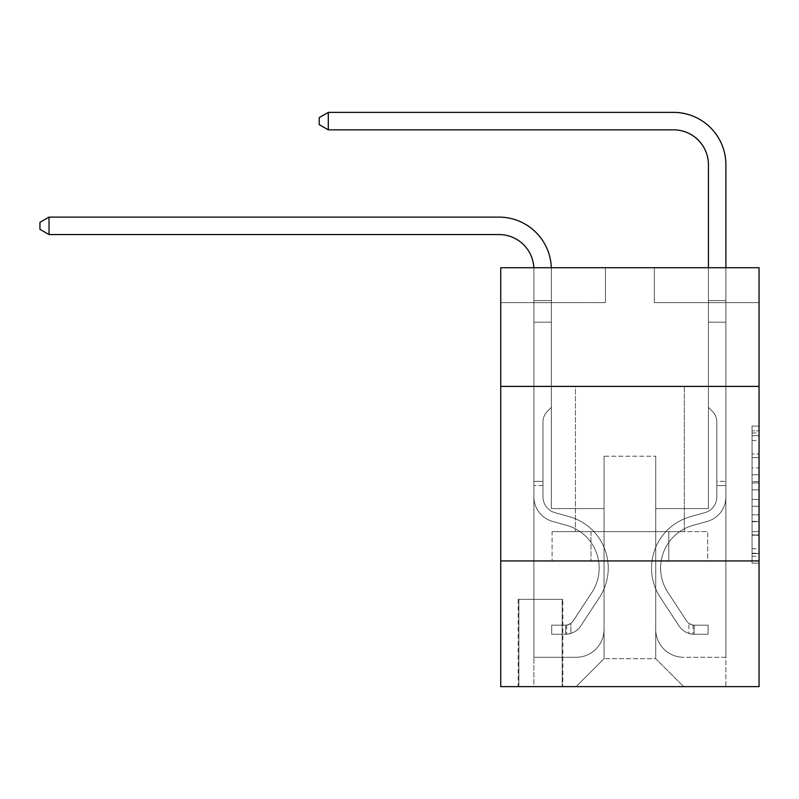 <?xml version="1.0" encoding="UTF-8"?>
<svg xmlns="http://www.w3.org/2000/svg" width="799" height="799" viewBox="0 0 799 799"><rect width="100%" height="100%" fill="white"/><g stroke="black" fill="none" stroke-linecap="round" stroke-linejoin="round"><path stroke-width="0.6" stroke-dasharray="4 3" d="M752.069 467.894L752.069 489.827L759.05 489.827L759.05 556.304L759.05 432.948L759.05 489.827L752.069 489.827L752.069 430.891L752.069 563.155L752.069 426.097L752.069 553.557L759.05 553.557L752.069 553.557L759.05 553.557L752.069 553.557L752.069 531.625L752.069 563.155L759.05 563.155L759.05 426.097L759.05 553.218L759.05 499.425L752.069 499.425L759.05 499.425L759.05 531.625L759.05 435.685L752.069 435.685L759.05 435.685L759.05 563.155L759.05 432.948L759.05 563.155L752.069 563.155L752.069 426.097L759.05 426.097L759.05 432.948L759.05 426.097L759.05 432.948L759.05 426.097L759.05 430.891L759.05 426.097L752.069 426.097L752.069 435.685L759.05 435.685L752.069 435.685L752.069 467.894L759.05 467.894M684.344 386.406L684.344 531.625L575.44 531.625L684.344 531.625L575.44 531.625L684.344 531.625L684.344 386.406L575.44 386.406L575.44 531.625L575.44 386.406L684.344 386.406M562.866 599.35L518.181 599.35L562.866 599.35L562.866 686.621L518.181 686.621L562.866 686.621M518.181 599.35L518.181 686.621M759.05 481.607L759.05 474.746L759.05 481.607L752.069 481.607L752.069 454.022L752.069 535.23L752.069 514.836L759.05 514.836L752.069 514.836L752.069 563.155L759.05 563.155L752.069 563.155L759.05 563.155L752.069 563.155L752.069 426.097L759.05 426.097L752.069 426.097L759.05 426.097L752.069 426.097L752.069 481.607L759.05 481.607M759.05 560.948L759.05 686.621L500.733 686.621L500.733 560.948L759.05 560.948L759.05 267.725L654.331 267.725L759.05 267.725L759.05 302.631L759.05 267.725L500.733 267.725L605.452 267.725L500.733 267.725L500.733 302.631L605.452 302.631L500.733 302.631L500.733 267.725L500.733 386.406L759.05 386.406L500.733 386.406L500.733 560.948L759.05 560.948L500.733 560.948M759.05 302.631L654.331 302.631L759.05 302.631M708.433 302.631L725.891 302.631L708.433 302.631L725.891 302.631L708.433 302.631L725.891 302.631L708.433 302.631L725.891 302.631L708.433 302.631L725.891 302.631L708.433 302.631L708.433 508.583L655.719 508.583L655.719 658.686L604.064 658.686L655.719 658.686L683.644 686.621L725.891 686.621L725.891 302.631L725.891 686.621L576.129 686.621L683.644 686.621L655.719 658.686L683.644 686.621L655.719 658.686L655.719 456.229L655.719 629.372A27.925 27.925 0 0 0 683.644 657.297L725.891 657.297L725.891 302.631L725.891 657.297L725.891 302.631L725.891 657.297L725.891 302.631L725.891 657.297L683.644 657.297A27.925 27.925 0 0 1 655.719 629.372A27.925 27.925 0 0 0 683.644 657.297A27.925 27.925 0 0 1 655.719 629.372A27.925 27.925 0 0 0 683.644 657.297A27.925 27.925 0 0 1 655.719 629.372A27.925 27.925 0 0 0 683.644 657.297A27.925 27.925 0 0 1 655.719 629.372L655.719 508.583L655.719 629.372L655.719 508.583L655.719 629.372L655.719 508.583L655.719 629.372L655.719 508.583L708.433 508.583L655.719 508.583L708.433 508.583L655.719 508.583L708.433 508.583L655.719 508.583L708.433 508.583L655.719 508.583L708.433 508.583L708.433 302.631M533.892 302.631L551.35 302.631L533.892 302.631L551.35 302.631L533.892 302.631L551.35 302.631L533.892 302.631L551.35 302.631L533.892 302.631L551.35 302.631L533.892 302.631L533.892 686.621L576.129 686.621L604.064 658.686L604.064 508.583L551.35 508.583L551.35 302.631L551.35 508.583L551.35 302.631L551.35 508.583L551.35 302.631L551.35 508.583L551.35 302.631L551.35 508.583L551.35 302.631L551.35 508.583L604.064 508.583L551.35 508.583L604.064 508.583L551.35 508.583L604.064 508.583L551.35 508.583L604.064 508.583L551.35 508.583L604.064 508.583L604.064 658.686L576.129 686.621L604.064 658.686L576.129 686.621L533.892 686.621L533.892 302.631L533.892 657.297L576.129 657.297A27.925 27.925 0 0 0 604.064 629.372L604.064 508.583L604.064 629.372A27.925 27.925 0 0 1 576.129 657.297A27.925 27.925 0 0 0 604.064 629.372A27.925 27.925 0 0 1 576.129 657.297A27.925 27.925 0 0 0 604.064 629.372A27.925 27.925 0 0 1 576.129 657.297A27.925 27.925 0 0 0 604.064 629.372A27.925 27.925 0 0 1 576.129 657.297L533.892 657.297L576.129 657.297L533.892 657.297L576.129 657.297L533.892 657.297L576.129 657.297L533.892 657.297L533.892 302.631M518.881 686.621L562.166 686.621L518.881 686.621L518.881 599.35L562.166 599.35L562.166 686.621L562.166 599.35L518.881 599.35L518.881 686.621M604.064 456.229L604.064 658.686L604.064 456.229L655.719 456.229L604.064 456.229M654.331 302.631L654.331 267.725L654.331 302.631M605.452 302.631L605.452 267.725L605.452 302.631M707.684 560.948L552.099 560.948L707.684 560.948L707.684 531.625L552.099 531.625L668.793 531.625L668.793 560.948L668.793 531.625L590.99 531.625L590.99 560.948L590.99 531.625L552.099 531.625L552.099 560.948L552.099 531.625L707.684 531.625L707.684 560.948M759.05 386.406L500.733 386.406M590.99 531.625L590.99 560.948L590.99 531.625M668.793 531.625L668.793 560.948L668.793 531.625M752.069 489.827L759.05 489.827L752.069 489.827M752.069 430.891L752.069 426.097L752.069 430.891L759.05 430.891L752.069 430.891M752.069 534.881L752.069 506.276L752.069 534.881L759.05 534.881L752.069 534.881M752.069 506.276L752.069 499.425L759.05 499.425L752.069 499.425L752.069 506.276L759.05 506.276L752.069 506.276M752.069 454.022L752.069 435.685L752.069 454.022L759.05 454.022L752.069 454.022M752.069 426.097L759.05 426.097L752.069 426.097L752.069 432.948L752.069 426.097L759.05 426.097M752.069 563.155L759.05 563.155L752.069 563.155L752.069 556.304L752.069 563.155M49.029 217.108L498.985 217.108L49.029 217.108L39.95 222.342L49.029 217.108L39.95 222.342L49.029 217.108L498.985 217.108A52.364 52.364 164 0 1 551.35 269.473L551.35 407.35L551.35 322.177L533.892 322.177L533.892 496.868A25.478 25.478 164 0 0 552.538 521.417A25.478 25.478 164 0 1 533.892 496.868A25.478 25.478 164 0 0 552.538 521.417A25.478 25.478 164 0 1 533.892 496.868A25.478 25.478 164 0 0 552.538 521.417A25.478 25.478 164 0 1 533.892 496.868A25.478 25.478 164 0 0 552.538 521.417A25.478 25.478 164 0 1 533.892 496.868A25.478 25.478 164 0 0 552.538 521.417A25.478 25.478 164 0 1 533.892 496.868A25.478 25.478 -16 0 0 552.538 521.417L566.741 525.372A44.335 44.335 -16 0 1 591.909 592.399A44.335 44.335 -16 0 0 566.741 525.372A44.335 44.335 -16 0 1 591.909 592.399A44.335 44.335 -16 0 0 566.741 525.372L552.538 521.417L566.741 525.372A44.335 44.335 -16 0 1 591.909 592.399A44.335 44.335 -16 0 0 566.741 525.372L552.538 521.417L566.741 525.372A44.335 44.335 -16 0 1 591.909 592.399A44.335 44.335 -16 0 0 566.741 525.372A44.335 44.335 -16 0 1 591.909 592.399A44.335 44.335 -16 0 0 566.741 525.372L552.538 521.417L566.741 525.372A44.335 44.335 164 0 1 591.909 592.399L573.193 620.923L591.909 592.399A44.335 44.335 -16 0 0 566.741 525.372A44.335 44.335 164 0 1 591.909 592.399L573.193 620.923L591.909 592.399A44.335 44.335 -16 0 0 566.741 525.372A44.335 44.335 164 0 1 591.909 592.399L573.193 620.923A9.428 9.428 164 0 1 570.895 623.35C565.612 625.777 565.612 625.777 570.895 623.35C565.612 625.777 565.612 625.777 570.895 623.35A9.428 9.428 -16 0 0 573.193 620.923L591.909 592.399A44.335 44.335 -16 0 0 566.741 525.372A44.335 44.335 164 0 1 591.909 592.399L573.193 620.923A9.428 9.428 -16 0 1 565.662 625.168A9.428 9.428 -16 0 0 573.193 620.923A9.428 9.428 164 0 1 570.895 623.35C565.612 625.777 565.612 625.777 570.895 623.35C565.612 625.777 565.612 625.777 570.895 623.35A9.428 9.428 -16 0 0 573.193 620.923L591.909 592.399L573.193 620.923A9.428 9.428 -16 0 1 565.662 625.168A9.428 9.428 -16 0 0 573.193 620.923A9.428 9.428 164 0 1 570.895 623.35C565.612 625.777 565.612 625.777 570.895 623.35C565.612 625.777 565.612 625.777 570.895 623.35A9.428 9.428 -16 0 0 573.193 620.923L591.909 592.399L573.193 620.923A9.428 9.428 -16 0 1 565.662 625.168A9.428 9.428 -16 0 0 573.193 620.923A9.428 9.428 164 0 1 570.895 623.35C565.612 625.777 565.612 625.777 570.895 623.35C565.612 625.777 565.612 625.777 570.895 623.35A9.428 9.428 -16 0 0 573.193 620.923L591.909 592.399A44.335 44.335 -16 0 0 566.741 525.372A44.335 44.335 164 0 1 591.909 592.399L573.193 620.923A9.428 9.428 -16 0 1 565.662 625.168A9.428 9.428 -16 0 0 573.193 620.923A9.428 9.428 164 0 1 570.895 623.35A9.428 9.428 -16 0 0 573.193 620.923L591.909 592.399L573.193 620.923A9.428 9.428 -16 0 1 565.662 625.168L551.7 625.178L551.7 634.256L551.7 625.178L565.662 625.168L565.662 634.256L551.7 634.256L565.662 634.256L565.662 625.168L551.7 625.178L551.7 634.256L551.7 625.178L565.662 625.168L565.662 634.256L551.7 634.256L565.662 634.256L565.662 625.168L551.7 625.178L551.7 634.256L551.7 625.178L565.662 625.168L565.662 634.256L551.7 634.256L565.662 634.256L565.662 625.168L551.7 625.178L551.7 634.256L551.7 625.178L565.662 625.168L565.662 634.256L551.7 634.256L565.662 634.256L565.662 625.168L551.7 625.178L565.662 625.168L565.662 634.256L565.662 625.168A9.428 9.428 -16 0 0 573.193 620.923L591.909 592.399A44.335 44.335 -16 0 0 566.741 525.372L552.538 521.417A25.478 25.478 164 0 1 533.892 496.868L533.892 269.473A34.906 34.906 -16 0 0 498.985 234.556L49.029 234.556L49.029 217.108L498.985 217.108A52.364 52.364 164 0 1 551.35 269.473L551.35 322.177L533.892 322.177L533.892 269.473A34.906 34.906 -16 0 0 498.985 234.556L49.029 234.556L39.95 229.323L39.95 222.342L39.95 229.323L49.029 234.556L49.029 217.108L498.985 217.108A52.364 52.364 164 0 1 551.35 269.473L551.35 300.584L533.892 300.584L533.892 322.177L533.892 300.584L551.35 300.584L551.35 407.35L547.415 411.285A15.171 15.171 -16 0 0 542.97 422.012A15.171 15.171 164 0 1 547.415 411.285L551.35 407.35L551.35 322.177L533.892 322.177L533.892 269.473A34.906 34.906 -16 0 0 498.985 234.556L49.029 234.556L39.95 229.323L39.95 222.342L49.029 217.108L49.029 234.556L49.029 217.108L39.95 222.342L39.95 229.323L49.029 234.556L39.95 229.323L39.95 222.342L49.029 217.108L498.985 217.108A52.364 52.364 164 0 1 551.35 269.473L551.35 300.584L533.892 300.584L533.892 269.473A34.906 34.906 -16 0 0 498.985 234.556L49.029 234.556L49.029 217.108L498.985 217.108A52.364 52.364 164 0 1 551.35 269.473L551.35 322.177L551.35 300.584L533.892 300.584L533.892 322.177L533.892 300.584L551.35 300.584L551.35 322.177L533.892 322.177L533.892 496.868A25.478 25.478 -16 0 0 552.538 521.417A25.478 25.478 164 0 1 533.892 496.868L533.892 322.177L551.35 322.177L551.35 407.35L547.415 411.285A15.171 15.171 -16 0 0 542.97 422.012A15.171 15.171 164 0 1 547.415 411.285L551.35 407.35L551.35 300.584L533.892 300.584L533.892 269.473A34.906 34.906 -16 0 0 498.985 234.556L49.029 234.556L39.95 229.323L49.029 234.556L49.029 217.108L49.029 234.556L498.985 234.556L49.029 234.556L49.029 217.108L39.95 222.342L39.95 229.323L39.95 222.342L49.029 217.108L498.985 217.108A52.364 52.364 164 0 1 551.35 269.473L551.35 322.177L533.892 322.177L533.892 496.868A25.478 25.478 -16 0 0 552.538 521.417A25.478 25.478 164 0 1 533.892 496.868L533.892 322.177L551.35 322.177L551.35 407.35L547.415 411.285A15.171 15.171 -16 0 0 542.97 422.012A15.171 15.171 164 0 1 547.415 411.285L551.35 407.35L551.35 300.584L533.892 300.584L533.892 269.473A34.906 34.906 -16 0 0 498.985 234.556L49.029 234.556L49.029 217.108L498.985 217.108A52.364 52.364 164 0 1 551.35 269.473L551.35 300.584L533.892 300.584L533.892 496.868A25.478 25.478 -16 0 0 552.538 521.417A25.478 25.478 164 0 1 533.892 496.868L533.892 322.177L551.35 322.177L551.35 407.35L547.415 411.285A15.171 15.171 -16 0 0 542.97 422.012A15.171 15.171 164 0 1 547.415 411.285L551.35 407.35L551.35 322.177L533.892 322.177L533.892 496.868A25.478 25.478 -16 0 0 552.538 521.417L566.741 525.372L552.538 521.417A25.478 25.478 164 0 1 533.892 496.868L533.892 269.473A34.906 34.906 -16 0 0 498.985 234.556L49.029 234.556L39.95 229.323L49.029 234.556M542.97 481.358L542.97 496.868A16.409 16.409 164 0 0 554.975 512.668A16.409 16.409 164 0 1 542.97 496.868A16.409 16.409 164 0 0 554.975 512.668A16.409 16.409 164 0 1 542.97 496.868A16.409 16.409 164 0 0 554.975 512.668A16.409 16.409 164 0 1 542.97 496.868A16.409 16.409 -16 0 0 554.975 512.668L569.178 516.633L554.975 512.668A16.409 16.409 164 0 1 542.97 496.868A16.409 16.409 -16 0 0 554.975 512.668L569.178 516.633L554.975 512.668A16.409 16.409 164 0 1 542.97 496.868A16.409 16.409 -16 0 0 554.975 512.668L569.178 516.633A53.413 53.413 -16 0 1 599.5 597.372A53.413 53.413 -16 0 0 569.178 516.633L554.975 512.668L569.178 516.633A53.413 53.413 -16 0 1 599.5 597.372A53.413 53.413 -16 0 0 569.178 516.633A53.413 53.413 -16 0 1 599.5 597.372A53.413 53.413 -16 0 0 569.178 516.633L554.975 512.668L569.178 516.633A53.413 53.413 -16 0 1 599.5 597.372A53.413 53.413 -16 0 0 569.178 516.633L554.975 512.668L569.178 516.633A53.413 53.413 -16 0 1 599.5 597.372A53.413 53.413 -16 0 0 569.178 516.633A53.413 53.413 164 0 1 599.5 597.372L580.783 625.907L599.5 597.372A53.413 53.413 -16 0 0 569.178 516.633A53.413 53.413 164 0 1 599.5 597.372L580.783 625.907L599.5 597.372A53.413 53.413 -16 0 0 569.178 516.633L554.975 512.668L569.178 516.633A53.413 53.413 164 0 1 599.5 597.372L580.783 625.907A18.497 18.497 164 0 1 570.895 633.387C565.522 634.536 565.522 634.536 570.895 633.387C565.522 634.536 565.522 634.536 570.895 633.387A18.497 18.497 -16 0 0 580.783 625.907L599.5 597.372A53.413 53.413 -16 0 0 569.178 516.633A53.413 53.413 164 0 1 599.5 597.372L580.783 625.907A18.497 18.497 -16 0 1 565.662 634.256A18.497 18.497 -16 0 0 580.783 625.907A18.497 18.497 164 0 1 570.895 633.387C565.522 634.536 565.522 634.536 570.895 633.387C565.522 634.536 565.522 634.536 570.895 633.387A18.497 18.497 -16 0 0 580.783 625.907L599.5 597.372L580.783 625.907A18.497 18.497 -16 0 1 565.662 634.256A18.497 18.497 -16 0 0 580.783 625.907A18.497 18.497 164 0 1 570.895 633.387C565.522 634.536 565.522 634.536 570.895 633.387C565.522 634.536 565.522 634.536 570.895 633.387A18.497 18.497 -16 0 0 580.783 625.907L599.5 597.372L580.783 625.907A18.497 18.497 -16 0 1 565.662 634.256A18.497 18.497 -16 0 0 580.783 625.907A18.497 18.497 164 0 1 570.895 633.387C565.522 634.536 565.522 634.536 570.895 633.387C565.522 634.536 565.522 634.536 570.895 633.387A18.497 18.497 -16 0 0 580.783 625.907L599.5 597.372A53.413 53.413 -16 0 0 569.178 516.633A53.413 53.413 164 0 1 599.5 597.372L580.783 625.907A18.497 18.497 -16 0 1 565.662 634.256A18.497 18.497 -16 0 0 580.783 625.907A18.497 18.497 164 0 1 570.895 633.387C565.522 634.536 565.522 634.536 570.895 633.387C565.522 634.536 565.522 634.536 570.895 633.387A18.497 18.497 -16 0 0 580.783 625.907L599.5 597.372L580.783 625.907A18.497 18.497 -16 0 1 565.662 634.256L551.7 634.256L565.662 634.256A18.497 18.497 -16 0 0 580.783 625.907L599.5 597.372A53.413 53.413 -16 0 0 569.178 516.633L554.975 512.668A16.409 16.409 164 0 1 542.97 496.868L542.97 481.358L533.892 481.358L542.97 481.358L542.97 496.868L542.97 422.012A15.171 15.171 164 0 1 547.415 411.285A15.171 15.171 -16 0 0 542.97 422.012L542.97 496.868L542.97 481.358L533.892 481.358L542.97 481.358L542.97 496.868A16.409 16.409 -16 0 0 554.975 512.668A16.409 16.409 164 0 1 542.97 496.868L542.97 422.012L542.97 496.868A16.409 16.409 -16 0 0 554.975 512.668A16.409 16.409 164 0 1 542.97 496.868L542.97 422.012L542.97 496.868L542.97 481.358L533.892 481.358M716.813 481.358L716.813 485.552L725.891 485.552L725.891 481.358L725.891 496.868L725.891 300.584L725.891 322.177L725.891 300.584L708.433 300.584L708.433 164.744A34.906 34.906 0 0 0 673.527 129.838L328.289 129.838L328.289 112.379L673.527 112.379A52.364 52.364 0 0 1 725.891 164.744L725.891 322.177L725.891 300.584L708.433 300.584L708.433 322.177L725.891 322.177L725.891 300.584L725.891 322.177L725.891 300.584L708.433 300.584L708.433 164.744A34.906 34.906 0 0 0 673.527 129.838L328.289 129.838L319.21 124.604L319.21 117.623L319.21 124.604L328.289 129.838L328.289 112.379L328.289 129.838L319.21 124.604L319.21 117.623L328.289 112.379L319.21 117.623L319.21 124.604L328.289 129.838L328.289 112.379L673.527 112.379A52.364 52.364 0 0 1 725.891 164.744L725.891 322.177L708.433 322.177L708.433 407.35L712.368 411.285A15.171 15.171 0 0 1 716.813 422.012A15.171 15.171 0 0 0 712.368 411.285L708.433 407.35L708.433 300.584L725.891 300.584L708.433 300.584L708.433 164.744A34.906 34.906 0 0 0 673.527 129.838L328.289 129.838L319.21 124.604L319.21 117.623L328.289 112.379L328.289 129.838L328.289 112.379L319.21 117.623L319.21 124.604L328.289 129.838L319.21 124.604L319.21 117.623L328.289 112.379L673.527 112.379A52.364 52.364 0 0 1 725.891 164.744L725.891 496.868A25.478 25.478 0 0 1 707.245 521.417A25.478 25.478 0 0 0 725.891 496.868L725.891 322.177L708.433 322.177L708.433 407.35L712.368 411.285A15.171 15.171 0 0 1 716.813 422.012A15.171 15.171 0 0 0 712.368 411.285L708.433 407.35L708.433 322.177L725.891 322.177L725.891 496.868A25.478 25.478 0 0 1 707.245 521.417A25.478 25.478 0 0 0 725.891 496.868L725.891 322.177L708.433 322.177L708.433 300.584L708.433 407.35L712.368 411.285A15.171 15.171 0 0 1 716.813 422.012A15.171 15.171 0 0 0 712.368 411.285L708.433 407.35L708.433 322.177L725.891 322.177L725.891 496.868A25.478 25.478 0 0 1 707.245 521.417A25.478 25.478 0 0 0 725.891 496.868L725.891 322.177L708.433 322.177L708.433 164.744A34.906 34.906 0 0 0 673.527 129.838L328.289 129.838L328.289 112.379L328.289 129.838L673.527 129.838L328.289 129.838L673.527 129.838L328.289 129.838L328.289 112.379L319.21 117.623L319.21 124.604L328.289 129.838L673.527 129.838A34.906 34.906 0 0 1 708.433 164.744L708.433 300.584L725.891 300.584L708.433 300.584L708.433 407.35L712.368 411.285A15.171 15.171 0 0 1 716.813 422.012A15.171 15.171 0 0 0 712.368 411.285L708.433 407.35L708.433 322.177L725.891 322.177L725.891 496.868A25.478 25.478 0 0 1 707.245 521.417L693.043 525.372L707.245 521.417A25.478 25.478 0 0 0 725.891 496.868L725.891 322.177L708.433 322.177L708.433 164.744L708.433 300.584L725.891 300.584L725.891 164.744L725.891 300.584L725.891 164.744L725.891 300.584L725.891 164.744L725.891 300.584L708.433 300.584L708.433 407.35L712.368 411.285A15.171 15.171 0 0 1 716.813 422.012A15.171 15.171 0 0 0 712.368 411.285L708.433 407.35L708.433 322.177L725.891 322.177L725.891 496.868L725.891 485.552L716.813 485.552L716.813 481.358L725.891 481.358L716.813 481.358L716.813 496.868L716.813 422.012L716.813 496.868A16.409 16.409 0 0 1 704.808 512.668A16.409 16.409 0 0 0 716.813 496.868L716.813 422.012L716.813 496.868L716.813 481.358L725.891 481.358L716.813 481.358L716.813 496.868A16.409 16.409 0 0 1 704.808 512.668A16.409 16.409 0 0 0 716.813 496.868L716.813 422.012L716.813 496.868A16.409 16.409 0 0 1 704.808 512.668A16.409 16.409 0 0 0 716.813 496.868L716.813 422.012L716.813 496.868L716.813 481.358L725.891 481.358M694.121 634.256A18.497 18.497 0 0 1 679 625.907L660.284 597.372A53.413 53.413 0 0 1 690.606 516.633L704.808 512.668A16.409 16.409 0 0 0 716.813 496.868A16.409 16.409 0 0 1 704.808 512.668A16.409 16.409 0 0 0 716.813 496.868L716.813 422.012L716.813 496.868A16.409 16.409 0 0 1 704.808 512.668A16.409 16.409 0 0 0 716.813 496.868A16.409 16.409 0 0 1 704.808 512.668L690.606 516.633L704.808 512.668A16.409 16.409 0 0 0 716.813 496.868A16.409 16.409 0 0 1 704.808 512.668L690.606 516.633A53.413 53.413 0 0 0 660.284 597.372A53.413 53.413 0 0 1 690.606 516.633L704.808 512.668A16.409 16.409 0 0 0 716.813 496.868A16.409 16.409 0 0 1 704.808 512.668A16.409 16.409 0 0 0 716.813 496.868A16.409 16.409 0 0 1 704.808 512.668L690.606 516.633L704.808 512.668A16.409 16.409 0 0 0 716.813 496.868A16.409 16.409 0 0 1 704.808 512.668L690.606 516.633A53.413 53.413 0 0 0 660.284 597.372A53.413 53.413 0 0 1 690.606 516.633L704.808 512.668L690.606 516.633A53.413 53.413 0 0 0 660.284 597.372L679 625.907L660.284 597.372A53.413 53.413 0 0 1 690.606 516.633L704.808 512.668L690.606 516.633A53.413 53.413 0 0 0 660.284 597.372A53.413 53.413 0 0 1 690.606 516.633L704.808 512.668L690.606 516.633A53.413 53.413 0 0 0 660.284 597.372A53.413 53.413 0 0 1 690.606 516.633A53.413 53.413 0 0 0 660.284 597.372L679 625.907L660.284 597.372A53.413 53.413 0 0 1 690.606 516.633A53.413 53.413 0 0 0 660.284 597.372L679 625.907A18.497 18.497 0 0 0 688.888 633.387A18.497 18.497 0 0 1 679 625.907L660.284 597.372A53.413 53.413 0 0 1 690.606 516.633A53.413 53.413 0 0 0 660.284 597.372A53.413 53.413 0 0 1 690.606 516.633A53.413 53.413 0 0 0 660.284 597.372L679 625.907L660.284 597.372A53.413 53.413 0 0 1 690.606 516.633A53.413 53.413 0 0 0 660.284 597.372L679 625.907A18.497 18.497 0 0 0 688.888 633.387C694.261 634.536 694.261 634.536 688.888 633.387C694.261 634.536 694.261 634.536 688.888 633.387A18.497 18.497 0 0 1 679 625.907L660.284 597.372L679 625.907A18.497 18.497 0 0 0 688.888 633.387C694.261 634.536 694.261 634.536 688.888 633.387C694.261 634.536 694.261 634.536 688.888 633.387A18.497 18.497 0 0 1 679 625.907L660.284 597.372L679 625.907A18.497 18.497 0 0 0 688.888 633.387C694.261 634.536 694.261 634.536 688.888 633.387C694.261 634.536 694.261 634.536 688.888 633.387A18.497 18.497 0 0 1 679 625.907L660.284 597.372L679 625.907A18.497 18.497 0 0 0 688.888 633.387C694.261 634.536 694.261 634.536 688.888 633.387C694.261 634.536 694.261 634.536 688.888 633.387A18.497 18.497 0 0 1 679 625.907A18.497 18.497 0 0 0 694.121 634.256L694.121 625.168A9.428 9.428 0 0 1 686.591 620.923L667.874 592.399A44.335 44.335 0 0 1 693.043 525.372L707.245 521.417A25.478 25.478 0 0 0 725.891 496.868A25.478 25.478 0 0 1 707.245 521.417A25.478 25.478 0 0 0 725.891 496.868A25.478 25.478 0 0 1 707.245 521.417L693.043 525.372A44.335 44.335 0 0 0 667.874 592.399A44.335 44.335 0 0 1 693.043 525.372L707.245 521.417A25.478 25.478 0 0 0 725.891 496.868A25.478 25.478 0 0 1 707.245 521.417L693.043 525.372L707.245 521.417A25.478 25.478 0 0 0 725.891 496.868A25.478 25.478 0 0 1 707.245 521.417A25.478 25.478 0 0 0 725.891 496.868A25.478 25.478 0 0 1 707.245 521.417L693.043 525.372L707.245 521.417A25.478 25.478 0 0 0 725.891 496.868A25.478 25.478 0 0 1 707.245 521.417L693.043 525.372A44.335 44.335 0 0 0 667.874 592.399A44.335 44.335 0 0 1 693.043 525.372L707.245 521.417L693.043 525.372A44.335 44.335 0 0 0 667.874 592.399L686.591 620.923L667.874 592.399A44.335 44.335 0 0 1 693.043 525.372L707.245 521.417L693.043 525.372A44.335 44.335 0 0 0 667.874 592.399A44.335 44.335 0 0 1 693.043 525.372L707.245 521.417L693.043 525.372A44.335 44.335 0 0 0 667.874 592.399A44.335 44.335 0 0 1 693.043 525.372A44.335 44.335 0 0 0 667.874 592.399L686.591 620.923L667.874 592.399A44.335 44.335 0 0 1 693.043 525.372A44.335 44.335 0 0 0 667.874 592.399L686.591 620.923A9.428 9.428 0 0 0 688.888 623.35C694.171 625.777 694.171 625.777 688.888 623.35C694.171 625.777 694.171 625.777 688.888 623.35A9.428 9.428 0 0 1 686.591 620.923L667.874 592.399A44.335 44.335 0 0 1 693.043 525.372A44.335 44.335 0 0 0 667.874 592.399A44.335 44.335 0 0 1 693.043 525.372A44.335 44.335 0 0 0 667.874 592.399L686.591 620.923L667.874 592.399A44.335 44.335 0 0 1 693.043 525.372A44.335 44.335 0 0 0 667.874 592.399L686.591 620.923A9.428 9.428 0 0 0 688.888 623.35C694.171 625.777 694.171 625.777 688.888 623.35C694.171 625.777 694.171 625.777 688.888 623.35A9.428 9.428 0 0 1 686.591 620.923L667.874 592.399L686.591 620.923A9.428 9.428 0 0 0 688.888 623.35C694.171 625.777 694.171 625.777 688.888 623.35C694.171 625.777 694.171 625.777 688.888 623.35A9.428 9.428 0 0 1 686.591 620.923L667.874 592.399L686.591 620.923A9.428 9.428 0 0 0 688.888 623.35C694.171 625.777 694.171 625.777 688.888 623.35C694.171 625.777 694.171 625.777 688.888 623.35A9.428 9.428 0 0 1 686.591 620.923L667.874 592.399L686.591 620.923A9.428 9.428 0 0 0 688.888 623.35C694.171 625.777 694.171 625.777 688.888 623.35C694.171 625.777 694.171 625.777 688.888 623.35A9.428 9.428 0 0 1 686.591 620.923A9.428 9.428 0 0 0 694.121 625.168L694.121 634.256L708.084 634.256L694.121 634.256A18.497 18.497 0 0 1 679 625.907A18.497 18.497 0 0 0 694.121 634.256L694.121 625.168L708.084 625.178L694.121 625.168A9.428 9.428 0 0 1 686.591 620.923A9.428 9.428 0 0 0 694.121 625.168L694.121 634.256L708.084 634.256L708.084 625.178L708.084 634.256L694.121 634.256A18.497 18.497 0 0 1 679 625.907A18.497 18.497 0 0 0 694.121 634.256L694.121 625.168L708.084 625.178L694.121 625.168A9.428 9.428 0 0 1 686.591 620.923A9.428 9.428 0 0 0 694.121 625.168L694.121 634.256L708.084 634.256L708.084 625.178L708.084 634.256L694.121 634.256A18.497 18.497 0 0 1 679 625.907A18.497 18.497 0 0 0 694.121 634.256L694.121 625.168L708.084 625.178L694.121 625.168A9.428 9.428 0 0 1 686.591 620.923A9.428 9.428 0 0 0 694.121 625.168L694.121 634.256L708.084 634.256L708.084 625.178L708.084 634.256L694.121 634.256A18.497 18.497 0 0 1 679 625.907A18.497 18.497 0 0 0 694.121 634.256L694.121 625.168L708.084 625.178L694.121 625.168A9.428 9.428 0 0 1 686.591 620.923A9.428 9.428 0 0 0 694.121 625.168L694.121 634.256L708.084 634.256L708.084 625.178L708.084 634.256L694.121 634.256M542.97 496.868L542.97 422.012L542.97 496.868A16.409 16.409 164 0 0 554.975 512.668A16.409 16.409 164 0 1 542.97 496.868A16.409 16.409 164 0 0 554.975 512.668A16.409 16.409 164 0 1 542.97 496.868M551.32 267.725A52.364 52.364 164 0 1 551.35 269.473A52.364 52.364 164 0 0 498.985 217.108A52.364 52.364 164 0 1 551.35 269.473L551.35 300.584L533.892 300.584L533.892 269.473A34.906 34.906 -16 0 0 498.985 234.556A34.906 34.906 -16 0 1 533.892 269.473A34.906 34.906 -16 0 0 533.852 267.725M39.95 222.342L39.95 229.323L39.95 222.342M673.527 112.379A52.364 52.364 0 0 1 725.891 164.744A52.364 52.364 0 0 0 673.527 112.379A52.364 52.364 0 0 1 725.891 164.744A52.364 52.364 0 0 0 673.527 112.379A52.364 52.364 0 0 1 725.891 164.744A52.364 52.364 0 0 0 673.527 112.379L328.289 112.379L319.21 117.623L328.289 112.379L673.527 112.379M725.891 267.725L725.891 300.584L708.433 300.584L708.433 164.744L708.433 267.725M551.35 407.35L547.415 411.285L551.35 407.35M551.35 322.177L533.892 322.177L533.892 269.473L533.892 300.584L551.35 300.584L551.35 269.473L551.35 322.177M570.895 623.35C565.612 625.777 565.612 625.777 570.895 623.35C565.612 625.777 565.612 625.777 570.895 623.35L570.895 633.387L570.895 623.35M551.7 634.256L551.7 625.178L551.7 634.256M708.084 625.178L694.471 625.178L708.084 625.178L708.084 634.256L708.084 625.178M688.888 633.387C694.261 634.536 694.261 634.536 688.888 633.387C694.261 634.536 694.261 634.536 688.888 633.387L688.888 623.35L688.888 633.387M328.289 112.379L319.21 117.623L319.21 124.604L328.289 129.838M752.069 531.625L759.05 531.625L752.069 531.625M752.069 521.347L759.05 521.347M752.069 457.617L759.05 457.617L752.069 457.617M752.069 432.948L759.05 432.948M752.069 556.304L759.05 556.304M752.069 548.763L759.05 548.763M752.069 440.489L759.05 440.489M752.069 482.976L759.05 482.976L752.069 482.976M752.069 521.697L759.05 521.697L752.069 521.697M752.069 535.23L759.05 535.23L752.069 535.23M752.069 474.746L759.05 474.746L752.069 474.746M542.97 485.552L533.892 485.552L542.97 485.552M716.813 485.552L725.891 485.552L716.813 485.552M752.069 553.218L759.05 553.218M752.069 553.557L759.05 553.557M752.069 435.685L759.05 435.685M566.711 625.078L566.711 634.206M693.073 625.078L693.073 634.206"/><path stroke-width="1.2" d="M759.05 386.406L759.05 267.725L500.733 267.725L500.733 386.406L759.05 386.406L759.05 686.621L500.733 686.621L500.733 386.406M759.05 560.948L500.733 560.948M708.433 267.725L708.433 164.744A34.906 34.906 0 0 0 673.527 129.838L328.289 129.838L319.21 124.604L319.21 117.623L328.289 112.379L673.527 112.379A52.364 52.364 0 0 1 725.891 164.744L725.891 267.725M708.433 164.744A34.906 34.906 0 0 0 673.527 129.838A34.906 34.906 0 0 1 708.433 164.744A34.906 34.906 0 0 0 673.527 129.838A34.906 34.906 0 0 1 708.433 164.744M328.289 112.379L673.527 112.379L328.289 112.379L673.527 112.379L328.289 112.379L328.289 129.838M533.852 267.725A34.906 34.906 -16 0 0 498.985 234.556L49.029 234.556L39.95 229.323L39.95 222.342L49.029 217.108L498.985 217.108A52.364 52.364 164 0 1 551.32 267.725M49.029 217.108L49.029 234.556"/></g></svg>
